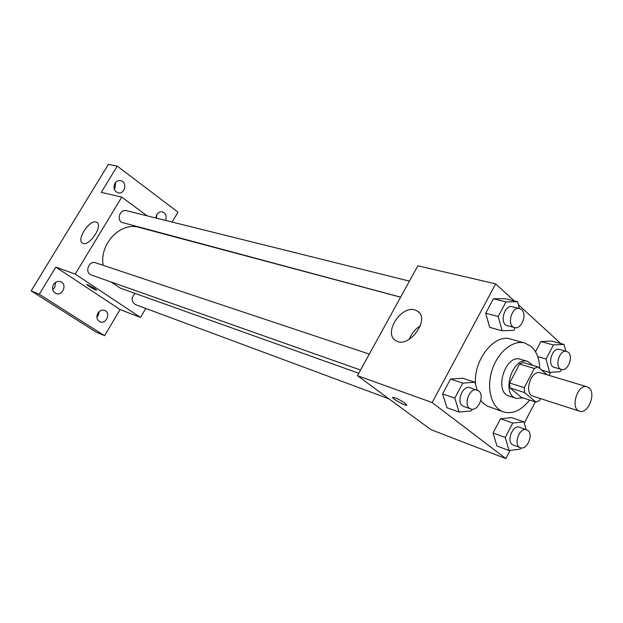 <?xml version="1.0" encoding="UTF-8"?>
<svg xmlns="http://www.w3.org/2000/svg" width="623" height="623" viewBox="0 0 623 623"><rect width="100%" height="100%" fill="white"/><g stroke="black" fill="none" stroke-linecap="round" stroke-linejoin="round"><path stroke-width="0.93" d="M589.109 387.958C596.382 393.666 587.832 414.513 579.554 411.188C569.734 408.711 577.653 383.293 587.131 386.828L589.109 387.958M579.554 411.188L533.21 396.236C523.406 393.736 531.006 369.322 540.499 372.827L587.131 386.828M535.975 402.115L521.334 397.334L509.91 387.841L509.637 382.989L519.566 364.05L534.316 368.45L524.301 387.646L524.558 392.56L535.975 402.115L539.557 400.488L540.538 398.595M546.971 374.773L537.937 366.885L534.316 368.45M519.566 364.05L523.172 362.524L537.937 366.885M532.891 365.397L527.759 361.426C512.62 355.897 500.651 394.343 516.241 398.393L523.063 397.895M516.241 398.393L509.069 396.026C493.486 391.976 505.378 353.778 520.509 359.292L527.759 361.426M509.637 382.989L524.301 387.646M509.91 387.841L524.558 392.56M529.597 400.028C521.389 410.464 512.667 414.42 503.431 411.904C491.672 408.034 486.142 388.861 491.929 370.545C497.567 352.174 513.002 339.527 524.878 343.032L531.357 346.606C536.629 351.543 539.409 358.817 539.697 368.419M503.431 411.904L487.334 406.173L483.526 403.494L480.816 400.402M475.583 384.547C473.005 360.515 494.304 333.313 510.595 339.052L524.878 343.032M526.069 429.535L523.92 421.872L511.67 417.612L500.518 418.742L493.066 432.993L496.905 445.943L509.046 450.53L520.205 449.136L520.875 447.844M470.84 408.961L463.761 406.461C455.506 404.086 462.141 384.523 470.116 387.716L478.69 390.894C485.115 395.426 477.942 411.99 470.84 408.961C462.585 406.585 469.259 386.891 477.234 390.091L474.897 382.234L462.624 378.223L450.53 379.064L442.61 393.892L446.94 407.691L459.081 412.06L471.198 410.931L472.102 409.218M514.255 300.901L495.667 283.87L432.144 402.551L505.868 458.59L510.12 450.398M524.27 423.118L535.282 401.89M549.027 375.389L550.615 372.328M560.786 343.553L518.383 304.686M565.801 351.17L564.095 344.441L551.573 341.061L540.881 341.552L535.531 351.793L540.881 341.552L553.395 344.971L546.075 359.035L549.595 372.398L560.287 371.651L561.424 369.439C553.987 367.772 559.431 348.927 566.665 351.411L568.308 352.338C573.697 356.652 567.654 371.752 561.455 369.447L554.213 367.336C546.753 365.654 552.165 346.925 559.392 349.41L566.665 351.411M519.403 308.502L517.581 301.711L504.996 298.651L493.416 298.806L485.699 313.252L489.701 327.371L502.177 330.766L513.765 330.338L515.166 327.682M495.667 283.87L417.838 265.811L357.462 375.677L430.773 429.574L505.868 458.59M357.462 375.677L432.144 402.551M414.918 309.974L417.223 310.978C431.209 318.493 408.657 349.596 395.769 340.54C382.997 333.694 400.893 305.223 414.918 309.974M405.137 403.268L406.617 405.246C404.522 405.768 390.224 397.474 392.918 397.303C395.878 397.824 399.95 399.81 405.137 403.268M406.85 405.121L406.617 405.246C404.771 405.744 391.727 398.416 392.692 397.419M409.373 339.262C411.468 333.523 415.128 329.053 420.361 325.837M358.786 373.263L120.441 288.192L110.832 281.892M103.13 265.312C99.376 243.515 120.807 221.508 139.357 227.442L400.597 297.187M409.42 281.121L126.352 210.66C120.535 208.861 116.384 218.977 121.578 222.318L400.62 297.148M389.001 398.86L135.355 304.569C131.103 301.439 131.04 297.732 135.152 293.441M360.561 370.039L91.332 275.008C84.346 272.89 88.762 260.173 95.576 262.789L369.322 354.098M147.075 215.815L121.773 197.117L75.219 274.089L140.479 317.434L145.782 308.447M172.096 222.045L177.976 212.147L117.249 166.115L108.347 164.41L31.15 290.902L96.012 332.028L104.571 335.719L120.107 309.561L140.479 317.434M117.249 166.115L101.276 192.359L121.773 197.117M31.15 290.902L39.265 294.243L104.571 335.719M75.219 274.089L55.79 267.096L39.265 294.243M96.082 222.068L96.799 222.372C103.582 225.674 88.591 247.51 82.532 243.134C76.154 240.003 89.315 219.584 96.082 222.068M55.79 267.096L120.107 309.561M94.338 288.215L96.534 290.131C95.817 290.528 85.787 284.516 86.94 284.376L94.338 288.215M96.588 290.1L96.542 290.123C95.88 290.52 86.34 284.867 86.893 284.407M97.858 313.221C99.688 310.558 101.962 309.639 104.664 310.449C111.198 312.73 106.229 324.7 99.953 321.787C96.806 319.918 96.106 317.06 97.858 313.221M53.516 284.509C55.4 281.822 57.76 280.887 60.595 281.713C67.564 284.041 62.604 296.439 55.891 293.449C52.48 291.486 51.693 288.504 53.516 284.509M155.789 217.988L156.77 214.585C158.234 212.373 160.103 211.47 162.393 211.875C165.905 213.378 166.948 216.22 165.523 220.41M114.912 183.403C116.384 181.215 118.292 180.296 120.636 180.662C127.637 181.838 124.958 194.703 118.105 192.842C114.095 191.09 113.028 187.944 114.912 183.403M52.675 289.578L54.746 287.429L55.556 282.375M114.243 189.135L114.998 188.13L115.637 182.438M156.373 218.128L157.004 214.219M96.877 317.177L98.247 315.542L99.197 311.601M517.581 301.711L505.977 301.898L498.198 316.515L502.177 330.766M514.59 327.573L507.317 325.634C499.124 323.96 504.357 304.242 512.34 306.742L519.644 308.556L521.646 309.654C527.447 314.335 521.342 329.879 514.59 327.573C506.382 325.907 511.654 306.057 519.644 308.556M504.996 298.651L493.416 298.806L505.977 301.898M493.416 298.806L485.699 313.252L498.198 316.515M485.699 313.252L489.701 327.371M474.897 382.234L462.764 383.122L454.782 398.136L459.081 412.06M462.624 378.223L450.53 379.064L462.764 383.122M450.53 379.064L442.61 393.892L454.782 398.136M442.61 393.892L446.94 407.691M564.095 344.441L553.395 344.971M541.488 369.984L549.595 372.398M551.573 341.061L540.881 341.552M537.727 356.636L546.075 359.035M523.92 421.872L512.745 423.056L505.245 437.471L509.046 450.53M520.361 447.696L513.29 445.063C505.79 442.789 512.379 424.177 519.59 427.238L527.891 430.423C533.818 434.581 526.848 450.608 520.361 447.696C512.861 445.422 519.489 426.685 526.7 429.753M511.67 417.612L500.518 418.742L512.745 423.056M500.518 418.742L493.066 432.993L505.245 437.471M493.066 432.993L496.905 445.943M418.96 312.419L417.223 310.978"/></g></svg>

